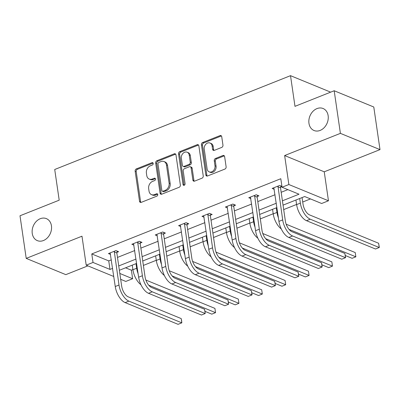 <?xml version="1.0" encoding="UTF-8"?>
<svg xmlns="http://www.w3.org/2000/svg" width="400" height="400" viewBox="0 0 400 400"><rect width="100%" height="100%" fill="white"/><g stroke="black" fill="none" stroke-linecap="round" stroke-linejoin="round"><path stroke-width="0.6" d="M308.96 123.33A11.895 9.31 -67.7 0 0 314.035 130.515A11.895 9.31 -67.7 0 0 324.25 127.575A11.895 9.31 -67.7 0 0 328.145 115.695A11.895 9.31 -67.7 0 0 323.07 108.505A11.895 9.31 -67.7 0 0 312.855 111.445A11.895 9.31 -67.7 0 0 308.96 123.33M32.25 233.445A11.895 9.31 -67.7 0 0 37.33 240.63A11.895 9.31 -67.7 0 0 47.545 237.69A11.895 9.31 -67.7 0 0 51.44 225.81A11.895 9.31 -67.7 0 0 46.365 218.62A11.895 9.31 -67.7 0 0 36.145 221.56A11.895 9.31 -67.7 0 0 32.25 233.445M153.2 163.44A1.275 1 -67.7 0 0 152.655 162.665A1.275 1 -67.7 0 0 152 162.675L136.365 168.9A1.825 1.43 -67.7 0 0 135.14 171.155L139.535 201.27A1.825 1.43 -67.7 0 0 140.31 202.375A1.825 1.43 -67.7 0 0 141.25 202.36L156.88 196.14A1.275 1 -67.7 0 0 157.74 194.56A1.275 1 -67.7 0 0 157.195 193.785A1.275 1 -67.7 0 0 156.54 193.795L154.515 194.6A5.84 4.57 -67.7 0 1 151.52 194.65A5.84 4.57 -67.7 0 1 149.03 191.12L148.66 188.61A5.84 4.57 -67.7 0 1 152.59 181.385L154.61 180.58A1.275 1 -67.7 0 0 155.47 179A1.275 1 -67.7 0 0 154.925 178.225A1.275 1 -67.7 0 0 154.27 178.235L152.245 179.04A5.84 4.57 -67.7 0 1 149.25 179.09A5.84 4.57 -67.7 0 1 146.76 175.56L146.39 173.05A5.84 4.57 -67.7 0 1 150.32 165.825L152.34 165.02A1.275 1 -67.7 0 0 153.2 163.44M153.1 163.105A1.275 1 -67.7 0 0 153.07 163.115L137.44 169.335A1.825 1.43 -67.7 0 0 136.21 171.595L140.605 201.71A1.825 1.43 -67.7 0 0 140.905 202.45M157.64 194.225A1.275 1 -67.7 0 0 157.61 194.235L155.585 195.04L154.515 194.6M155.37 178.665A1.275 1 -67.7 0 0 155.34 178.675L153.315 179.48L152.245 179.04M380 149.62L340.4 133.36L284.64 155.55L324.24 171.81L380 149.62L373.785 107.005L334.185 90.75L294.985 106.345L290.51 75.665L54.72 169.495L59.2 200.175L20 215.775L26.215 258.39L65.815 274.645L87.885 265.865M334.185 90.75L340.4 133.36M221.735 147.405A1.825 1.43 -67.7 0 0 222.96 145.15L221.73 136.7A1.825 1.43 -67.7 0 0 220.95 135.595A1.825 1.43 -67.7 0 0 220.015 135.61L202.65 142.52A1.825 1.43 -67.7 0 0 201.425 144.78L205.815 174.895A1.825 1.43 -67.7 0 0 206.595 175.995A1.825 1.43 -67.7 0 0 207.53 175.985L224.895 169.075A1.825 1.43 -67.7 0 0 226.12 166.815L224.63 156.61A1.825 1.43 -67.7 0 0 223.855 155.505A1.825 1.43 -67.7 0 0 222.915 155.52L215.485 158.48A1.825 1.43 -67.7 0 0 214.26 160.735L215 165.8A4.88 3.82 -67.7 0 1 213.4 170.675A4.88 3.82 -67.7 0 1 209.21 171.88A4.88 3.82 -67.7 0 1 207.125 168.93L204.235 149.105A4.88 3.82 -67.7 0 1 205.83 144.23A4.88 3.82 -67.7 0 1 210.025 143.025A4.88 3.82 -67.7 0 1 212.105 145.97L212.59 149.275A1.825 1.43 -67.7 0 0 213.365 150.38A1.825 1.43 -67.7 0 0 214.305 150.365L221.735 147.405M113.785 276.5L86.205 265.175L81.98 236.2L26.215 258.39M86.205 265.175L93.025 262.46L109.99 269.425L112.605 268.385M282.415 200.81L299.01 194.205L282.045 187.24L280.8 178.72L91.78 253.94L93.025 262.46M282.045 187.24L288.865 184.525L328.465 200.785L321.645 203.5L304.68 196.535L283.05 205.145M284.64 155.55L288.865 184.525M175.97 154.91A1.825 1.43 -67.7 0 0 175.19 153.805A1.825 1.43 -67.7 0 0 174.255 153.82L156.89 160.73A1.825 1.43 -67.7 0 0 155.665 162.99L160.06 193.105A1.825 1.43 -67.7 0 0 160.835 194.205A1.825 1.43 -67.7 0 0 161.775 194.19L179.135 187.285A1.825 1.43 -67.7 0 0 180.365 185.025L175.97 154.91M179.77 151.625L197.135 144.715A1.825 1.43 -67.7 0 1 198.07 144.7A1.825 1.43 -67.7 0 1 198.85 145.805L203.24 175.92A1.825 1.43 -67.7 0 1 202.015 178.18L194.585 181.135A1.825 1.43 -67.7 0 1 193.65 181.15A1.825 1.43 -67.7 0 1 192.87 180.05L191.085 167.835A1.825 1.43 -67.7 0 0 190.31 166.73A1.825 1.43 -67.7 0 0 189.37 166.745L184.445 168.71A1.825 1.43 -67.7 0 0 183.215 170.965L185.07 183.68A1.275 1 -67.7 0 1 184.655 184.96A1.275 1 -67.7 0 1 183.555 185.275A1.275 1 -67.7 0 1 183.01 184.5L178.545 153.885A1.825 1.43 -67.7 0 1 179.77 151.625L180.84 152.065L198.205 145.155L197.135 144.715M330.17 92.345L330.11 91.925L290.51 75.665M125.57 267.81L131.385 270.195L132.905 269.59M143.395 265.415L156.285 260.285M166.775 256.11L179.67 250.98M190.16 246.805L203.055 241.675M213.545 237.5L226.44 232.37M236.93 228.195L249.825 223.065M260.31 218.89L273.205 213.76M283.695 209.585L296.59 204.45M302.715 202.015L310.49 198.92M131.385 270.195L132.625 278.72L125.805 281.435L120.68 279.33M324.24 171.81L328.465 200.785M119.825 273.465L132.625 278.72M276.925 207.58L259.665 214.45M253.54 216.885L236.28 223.755M230.155 226.19L212.895 233.06M206.77 235.495L189.51 242.365M183.39 244.805L166.13 251.67M160.005 254.11L142.745 260.975M136.62 263.415L119.36 270.28M118.73 265.945L135.99 259.08M142.11 256.64L159.37 249.775M165.495 247.335L182.755 240.47M188.88 238.03L206.14 231.165M212.265 228.725L229.525 221.855M235.65 219.42L252.905 212.55M259.03 210.115L276.29 203.245M91.78 253.94L108.745 260.9L111.36 259.86M117.485 257.425L134.745 250.555M140.87 248.12L158.13 241.25M164.255 238.815L181.51 231.945M187.635 229.51L204.895 222.64M211.02 220.205L228.28 213.335M234.405 210.895L251.665 204.03M257.79 201.59L275.045 194.725M281.17 192.285L287.855 189.625M108.745 260.9L109.99 269.425M281.965 186.695L280.635 187.22M274.255 189.3L272.145 188.435L279.64 185.455L281.92 186.39M250.87 198.605L248.765 197.74L256.26 194.76L258.935 195.855L257.25 196.525M227.49 207.915L225.38 207.045L232.875 204.065L235.55 205.165L233.865 205.835M204.105 217.22L201.995 216.35L209.49 213.37L212.165 214.47L210.485 215.14M180.72 226.525L178.61 225.66L186.105 222.675L188.785 223.775L187.1 224.445M157.335 235.83L155.23 234.965L162.725 231.98L165.4 233.08L163.715 233.75M133.955 245.135L131.845 244.27L139.34 241.285L142.015 242.385L140.33 243.055M110.57 254.44L108.46 253.575L115.955 250.59L118.63 251.69L116.95 252.36M149.25 179.09L150.32 179.53A5.84 4.57 -67.7 0 0 153.315 179.48M151.52 194.65L152.59 195.085A5.84 4.57 -67.7 0 0 155.585 195.04M175.665 154.17A1.825 1.43 -67.7 0 0 175.325 154.26L157.965 161.17A1.825 1.43 -67.7 0 0 156.735 163.43L161.13 193.545A1.825 1.43 -67.7 0 0 161.43 194.28M158.855 162.43A1.275 1 -67.7 0 0 157.995 164.01L161.85 190.445A1.275 1 -67.7 0 0 162.395 191.215A1.275 1 -67.7 0 0 163.05 191.205L165.185 190.355A5.84 4.57 -67.7 0 0 169.11 183.13L166.475 165.06A5.84 4.57 -67.7 0 0 163.985 161.535A5.84 4.57 -67.7 0 0 160.985 161.58L158.855 162.43M162.395 191.215L163.465 191.655A1.275 1 -67.7 0 0 164.12 191.645L163.05 191.205M163.985 161.535L165.055 161.97A5.84 4.57 -67.7 0 1 167.545 165.5L170.18 183.57A5.84 4.57 -67.7 0 1 166.255 190.795L164.12 191.645M198.545 145.065A1.825 1.43 -67.7 0 0 198.205 145.155M190.31 166.73L191.38 167.17A1.825 1.43 -67.7 0 1 192.16 168.275L193.94 180.485A1.825 1.43 -67.7 0 0 194.24 181.225M180.84 152.065A1.825 1.43 -67.7 0 0 179.615 154.325L184.08 184.94A1.275 1 -67.7 0 0 184.18 185.275M189.24 155.16A4.88 3.82 -67.7 0 0 187.155 152.21A4.88 3.82 -67.7 0 0 182.965 153.415A4.88 3.82 -67.7 0 0 181.365 158.295L182.385 165.28A1.825 1.43 -67.7 0 0 183.165 166.38A1.825 1.43 -67.7 0 0 184.1 166.365L189.03 164.405A1.825 1.43 -67.7 0 0 190.26 162.145L189.24 155.16L190.31 155.6A4.88 3.82 -67.7 0 0 188.225 152.65L187.155 152.21M183.165 166.38L184.235 166.82A1.825 1.43 -67.7 0 0 185.17 166.805L184.1 166.365M190.31 155.6L191.33 162.585A1.825 1.43 -67.7 0 1 190.1 164.845L185.17 166.805M210.025 143.025L211.095 143.465A4.88 3.82 -67.7 0 1 213.175 146.41L213.66 149.715A1.825 1.43 -67.7 0 0 213.96 150.455M209.21 171.88L210.28 172.32A4.88 3.82 -67.7 0 0 214.47 171.115A4.88 3.82 -67.7 0 0 216.07 166.235L215 165.8M224.33 155.87A1.825 1.43 -67.7 0 0 223.985 155.96L216.555 158.92A1.825 1.43 -67.7 0 0 215.33 161.175L216.07 166.235M221.425 135.96A1.825 1.43 -67.7 0 0 221.085 136.05L203.72 142.96A1.825 1.43 -67.7 0 0 202.495 145.22L206.885 175.335A1.825 1.43 -67.7 0 0 207.19 176.07M138.125 273.74A13.94 6.92 -111.7 0 1 136.675 268.255L136.005 263.66M140.965 284.76A13.94 6.92 -111.7 0 1 132.925 269.745L132.255 265.15M145.86 280.04A9.295 4.615 68.3 0 0 145.945 280.075L214.925 308.395L215.545 312.655L148.745 285.23M214.925 308.395L215.545 312.655L211.8 314.145L204.99 311.35M110.145 252.905L115.25 286.525L119 285.035L114.27 251.26M117.18 251.095L116.835 252.97L121.675 286.135A9.295 4.615 68.3 0 0 128.27 296.855L181.195 318.58L181.65 320.88L181.815 322.845L128.89 301.115A13.94 6.92 -111.7 0 1 119 285.035M181.195 318.58L181.815 322.845L178.07 324.335L125.145 302.605A13.94 6.92 -111.7 0 1 115.25 286.525M116.835 252.97L114.16 251.87M161.51 264.435A13.94 6.92 -111.7 0 1 160.06 258.95L159.385 254.355M164.35 275.45A13.94 6.92 -111.7 0 1 156.31 260.44L155.64 255.845M169.245 270.735A9.295 4.615 68.3 0 0 169.33 270.77L238.31 299.09L238.93 303.35L172.125 275.925M238.31 299.09L238.93 303.35L235.185 304.84L228.37 302.045M184.895 255.13A13.94 6.92 -111.7 0 1 183.44 249.645L182.77 245.05M187.735 266.145A13.94 6.92 -111.7 0 1 179.695 251.135L179.025 246.54M192.63 261.43A9.295 4.615 68.3 0 0 192.71 261.465L261.69 289.785L262.315 294.045L195.51 266.62M261.69 289.785L262.315 294.045L258.565 295.535L251.755 292.74M133.53 243.6L138.635 277.22L142.38 275.73L137.655 241.955M140.565 241.79L140.22 243.665L145.055 276.83A9.295 4.615 68.3 0 0 151.65 287.55L204.58 309.275L205.03 311.575L205.2 313.54L152.275 291.81A13.94 6.92 -111.7 0 1 142.38 275.73M204.58 309.275L205.2 313.54L201.45 315.03L148.525 293.3A13.94 6.92 -111.7 0 1 138.635 277.22M140.22 243.665L137.545 242.565M156.91 234.295L162.02 267.915L165.765 266.425L161.04 232.65M163.945 232.485L163.605 234.36L168.44 267.525A9.295 4.615 68.3 0 0 175.035 278.245L227.96 299.97L228.415 302.27L228.585 304.235L175.66 282.505A13.94 6.92 -111.7 0 1 165.765 266.425M227.96 299.97L228.585 304.235L224.835 305.725L171.91 283.995A13.94 6.92 -111.7 0 1 162.02 267.915M163.605 234.36L160.925 233.26M208.28 245.825A13.94 6.92 -111.7 0 1 206.825 240.34L206.155 235.745M211.115 256.84A13.94 6.92 -111.7 0 1 203.08 241.83L202.405 237.235M216.015 252.125A9.295 4.615 68.3 0 0 216.095 252.16L285.075 280.48L285.7 284.74L218.895 257.315M285.075 280.48L285.7 284.74L281.95 286.23L275.14 283.435M180.295 224.99L185.4 258.61L189.15 257.12L184.425 223.345M187.33 223.18L186.985 225.055L191.825 258.22A9.295 4.615 68.3 0 0 198.42 268.935L251.345 290.665L252.05 294.665L251.965 294.925L199.04 273.2A13.94 6.92 -111.7 0 1 189.15 257.12M251.345 290.665L251.965 294.925L248.22 296.42L195.295 274.69A13.94 6.92 -111.7 0 1 185.4 258.61M186.985 225.055L184.31 223.955M231.66 236.52A13.94 6.92 -111.7 0 1 230.21 231.035L229.54 226.435M234.5 247.535A13.94 6.92 -111.7 0 1 226.46 232.525L225.79 227.93M239.395 242.82A9.295 4.615 68.3 0 0 239.48 242.85L308.46 271.17L309.08 275.435L242.28 248.01M308.46 271.17L309.08 275.435L305.335 276.925L298.525 274.13M203.68 215.68L208.785 249.305L212.535 247.815L207.805 214.04M210.715 213.875L210.37 215.75L215.21 248.91A9.295 4.615 68.3 0 0 221.805 259.63L274.73 281.36L275.185 283.655L275.35 285.62L222.425 263.895A13.94 6.92 -111.7 0 1 212.535 247.815M274.73 281.36L275.35 285.62L271.605 287.115L218.68 265.385A13.94 6.92 -111.7 0 1 208.785 249.305M210.37 215.75L207.695 214.65M255.045 227.215A13.94 6.92 -111.7 0 1 253.595 221.73L252.92 217.13M257.885 238.23A13.94 6.92 -111.7 0 1 249.845 223.22L249.175 218.625M262.78 233.51A9.295 4.615 68.3 0 0 262.865 233.545L331.845 261.865L332.465 266.13L265.665 238.7M331.845 261.865L332.465 266.13L328.72 267.62L321.905 264.825M227.065 206.375L232.17 240L235.915 238.51L231.19 204.735M234.1 204.565L233.755 206.445L238.595 239.605A9.295 4.615 68.3 0 0 245.185 250.325L298.115 272.055L298.815 276.055L298.735 276.315L245.81 254.59A13.94 6.92 -111.7 0 1 235.915 238.51M298.115 272.055L298.735 276.315L294.99 277.81L242.06 256.08A13.94 6.92 -111.7 0 1 232.17 240M233.755 206.445L231.08 205.345M278.43 217.91A13.94 6.92 -111.7 0 1 276.975 212.425L276.305 207.825M281.27 228.925A13.94 6.92 -111.7 0 1 273.23 213.915L272.56 209.32M286.165 224.205A9.295 4.615 68.3 0 0 286.245 224.24L355.23 252.56L355.85 256.82L289.045 229.395M355.23 252.56L355.85 256.82L352.1 258.315L345.29 255.515M250.445 197.07L255.555 230.695L259.3 229.205L254.575 195.43M257.485 195.26L257.14 197.14L261.975 230.3A9.295 4.615 68.3 0 0 268.57 241.02L321.495 262.75L321.95 265.045L322.12 267.01L269.195 245.28A13.94 6.92 -111.7 0 1 259.3 229.205M321.495 262.75L322.12 267.01L318.37 268.5L265.445 246.775A13.94 6.92 -111.7 0 1 255.555 230.695M257.14 197.14L254.465 196.04M302.065 197.575L303.035 204.215A9.295 4.615 68.3 0 0 309.63 214.935L378.61 243.255L379.315 247.255L379.235 247.515L310.255 219.195A13.94 6.92 -111.7 0 1 300.36 203.12L299.69 198.52M378.61 243.255L379.235 247.515L375.485 249.01L306.505 220.69A13.94 6.92 -111.7 0 1 296.615 204.61L295.94 200.01M273.83 187.765L278.935 221.39L282.685 219.895L277.96 186.125M280.865 185.955L280.52 187.835L285.36 220.995A9.295 4.615 68.3 0 0 291.955 231.715L344.88 253.445L345.585 257.445L345.505 257.705L292.575 235.975A13.94 6.92 -111.7 0 1 282.685 219.895M344.88 253.445L345.505 257.705L341.755 259.195L288.83 237.47A13.94 6.92 -111.7 0 1 278.935 221.39M280.52 187.835L277.845 186.735M153.07 163.115L152 162.675M157.61 194.235L156.54 193.795M155.34 178.675L154.27 178.235M140.605 201.71L139.535 201.27M136.21 171.595L135.14 171.155M137.44 169.335L136.365 168.9M161.13 193.545L160.06 193.105M156.735 163.43L155.665 162.99M157.965 161.17L156.89 160.73M175.325 154.26L174.255 153.82M166.255 190.795L165.185 190.355M170.18 183.57L169.11 183.13M167.545 165.5L166.475 165.06M193.94 180.485L192.87 180.05M192.16 168.275L191.085 167.835M184.08 184.94L183.01 184.5M179.615 154.325L178.545 153.885M190.1 164.845L189.03 164.405M191.33 162.585L190.26 162.145M213.66 149.715L212.59 149.275M213.175 146.41L212.105 145.97M215.33 161.175L214.26 160.735M216.555 158.92L215.485 158.48M223.985 155.96L222.915 155.52M206.885 175.335L205.815 174.895M202.495 145.22L201.425 144.78M203.72 142.96L202.65 142.52M221.085 136.05L220.015 135.61M132.925 269.745L136.675 268.255M125.145 302.605L128.89 301.115M156.31 260.44L160.06 258.95M179.695 251.135L183.44 249.645M148.525 293.3L152.275 291.81M171.91 283.995L175.66 282.505M203.08 241.83L206.825 240.34M195.295 274.69L199.04 273.2M226.46 232.525L230.21 231.035M218.68 265.385L222.425 263.895M249.845 223.22L253.595 221.73M242.06 256.08L245.81 254.59M273.23 213.915L276.975 212.425M265.445 246.775L269.195 245.28M296.615 204.61L300.36 203.12M306.505 220.69L310.255 219.195M288.83 237.47L292.575 235.975"/></g></svg>
